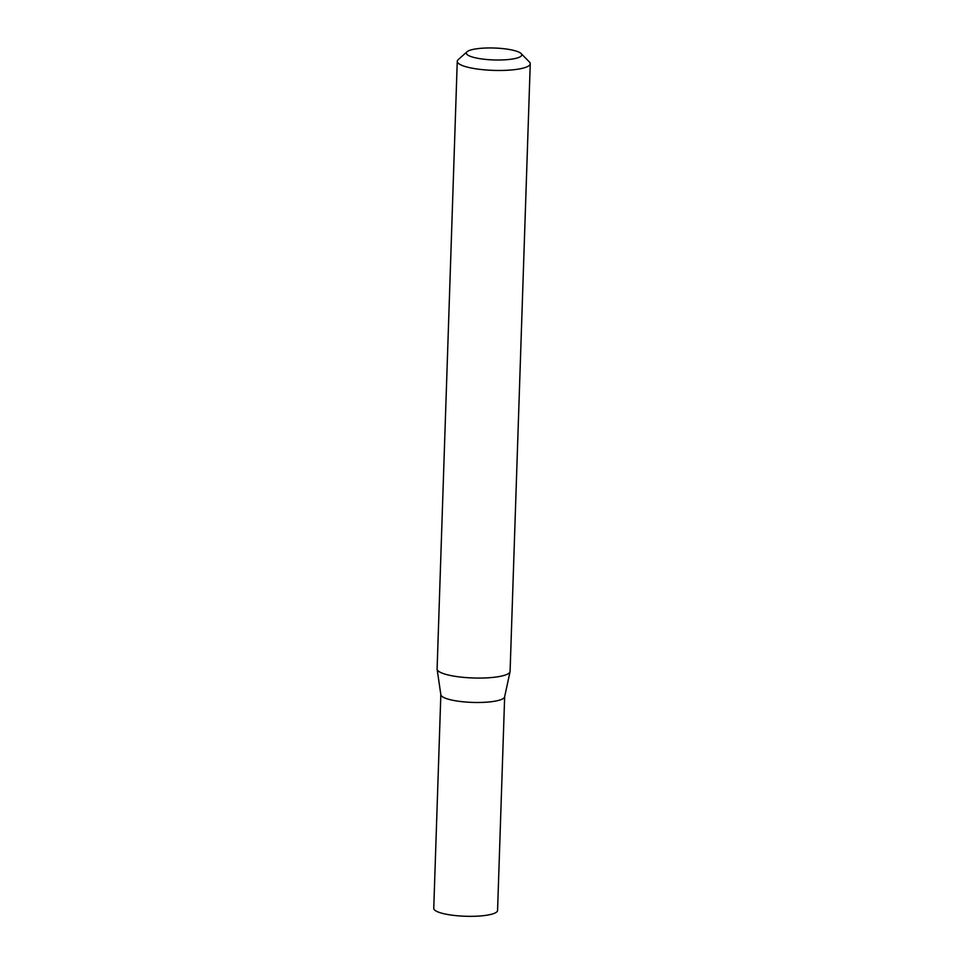 <?xml version="1.0" encoding="UTF-8"?>
<svg xmlns="http://www.w3.org/2000/svg" width="964" height="964" viewBox="0 0 964 964"><rect width="100%" height="100%" fill="white"/><g stroke="black" fill="none" stroke-linecap="round" stroke-linejoin="round"><path stroke-width="1.45" d="M521.138 53.574L529.417 61.997A36.512 7.845 -178.1 0 1 530.248 63.745L510.089 671.354A36.512 7.845 -178.1 0 1 510.052 671.655L504.63 696.876A31.92 6.856 -178.1 0 1 458.069 701.177A31.92 6.856 -178.1 0 1 440.861 694.755L437.126 669.245A36.512 7.845 -178.1 0 1 437.102 668.932L457.261 61.322A36.512 7.845 -178.1 0 1 458.213 59.635L467.022 51.779A27.751 5.965 1.9 0 0 481.265 58.876A27.751 5.965 1.9 0 0 510.896 59.25A27.751 5.965 1.9 0 0 521.138 53.574A27.751 5.965 1.9 0 0 506.811 49.092A27.751 5.965 1.9 0 0 467.022 51.779M504.654 696.743L497.569 910.462A31.92 6.856 -178.1 0 1 450.971 915.029A31.92 6.856 -178.1 0 1 433.752 908.341L440.837 694.622M510.052 671.655A36.512 7.845 -178.1 0 1 456.803 676.583A36.512 7.845 -178.1 0 1 437.126 669.245M530.248 63.745A36.512 7.845 -178.1 0 1 476.951 68.974A36.512 7.845 -178.1 0 1 457.261 61.322"/></g></svg>
